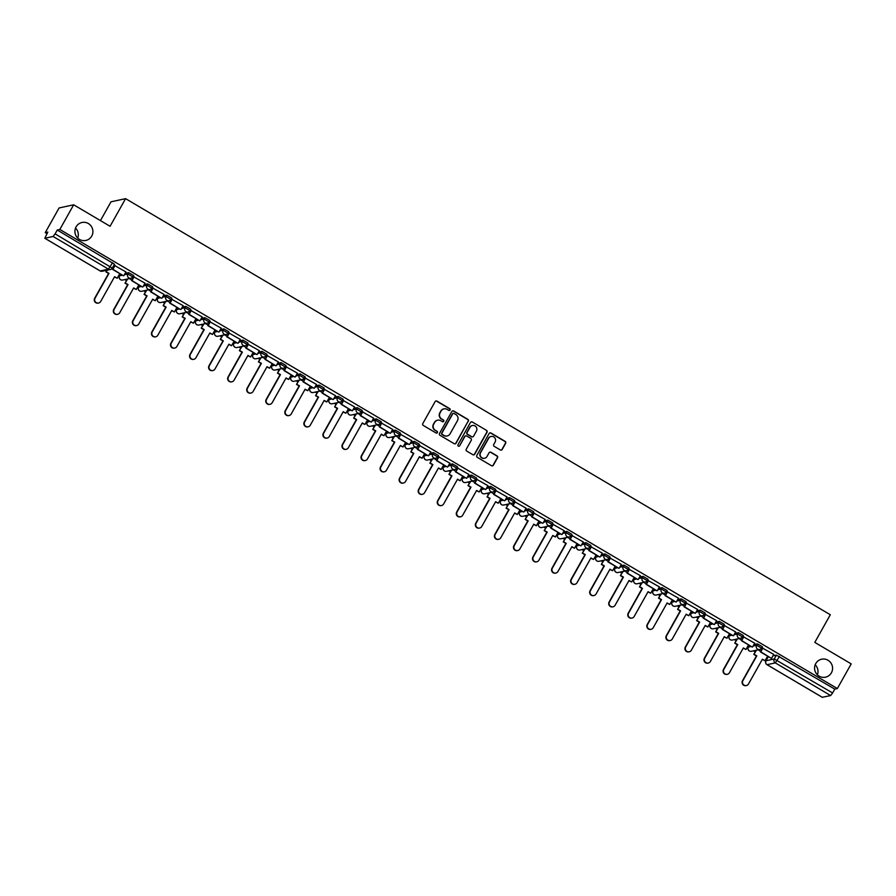 <?xml version="1.0" encoding="UTF-8"?>
<svg xmlns="http://www.w3.org/2000/svg" width="896" height="896" viewBox="0 0 896 896"><rect width="100%" height="100%" fill="white"/><g stroke="black" fill="none" stroke-linecap="round" stroke-linejoin="round"><path stroke-width="1.34" d="M450.083 409.998A0.986 0.963 77.7 0 0 449.725 408.654L436.979 401.128A1.411 1.378 77.7 0 0 435.098 401.643L422.811 423.539A1.411 1.378 77.7 0 0 423.326 425.466L436.061 432.981A0.986 0.963 77.7 0 0 437.382 432.634A0.986 0.963 77.7 0 0 437.024 431.278L435.378 430.304A4.514 4.413 77.7 0 1 433.72 424.155L434.75 422.33A4.514 4.413 77.7 0 1 440.765 420.694L442.411 421.669A0.986 0.963 77.7 0 0 443.733 421.31A0.986 0.963 77.7 0 0 443.374 419.966L441.717 418.992A4.514 4.413 77.7 0 1 440.07 412.832L441.09 411.006A4.514 4.413 77.7 0 1 447.115 409.382L448.762 410.357A0.986 0.963 77.7 0 0 450.083 409.998M449.299 410.491A0.986 0.963 77.7 0 0 449.434 408.71L436.688 401.195A1.411 1.378 77.7 0 0 435.859 401.005M436.598 433.115A0.986 0.963 77.7 0 0 436.733 431.346L435.378 430.304M442.949 421.803A0.986 0.963 77.7 0 0 443.083 420.034L441.717 418.992M815.752 663.589A9.184 8.982 77.7 0 0 825.53 677.174A9.184 8.982 77.7 0 0 830.816 662.816A9.184 8.982 77.7 0 0 815.752 663.589M76.093 226.856A9.184 8.982 77.7 0 0 85.87 240.442A9.184 8.982 77.7 0 0 91.146 226.083A9.184 8.982 77.7 0 0 76.093 226.856M749.661 645.557L749.056 645.781M730.61 634.301L730.005 634.536M711.558 623.056L710.942 623.28M692.507 611.8L691.891 612.035M673.456 600.555L672.84 600.779M654.394 589.299L653.789 589.534M635.342 578.054L634.738 578.278M616.291 566.81L615.675 567.034M597.24 555.554L596.624 555.778M578.189 544.309L577.573 544.533M559.138 533.053L558.522 533.288M540.075 521.808L539.47 522.032M521.024 510.552L520.419 510.787M501.973 499.307L501.357 499.531M482.922 488.051L482.306 488.286M463.87 476.806L463.254 477.03M444.808 465.55L444.203 465.786M425.757 454.306L425.152 454.53M406.706 443.05L406.09 443.285M387.654 431.805L387.038 432.029M368.603 420.549L367.987 420.784M349.541 409.304L348.936 409.528M330.49 398.048L329.885 398.283M311.438 386.803L310.822 387.027M292.387 375.558L291.771 375.782M273.336 364.302L272.72 364.526M254.274 353.058L253.669 353.282M235.222 341.802L234.618 342.037M216.171 330.557L215.555 330.781M197.12 319.301L196.504 319.536M178.069 308.056L177.453 308.28M159.018 296.8L158.402 297.035M139.955 285.555L139.35 285.779M120.904 274.299L120.299 274.534M500.326 449.949A1.411 1.378 77.7 0 0 502.208 449.445L505.658 443.296A1.411 1.378 77.7 0 0 505.142 441.37L490.997 433.014A1.411 1.378 77.7 0 0 489.115 433.53L476.818 455.426A1.411 1.378 77.7 0 0 477.333 457.352L491.478 465.707A1.411 1.378 77.7 0 0 493.36 465.203L497.526 457.778A1.411 1.378 77.7 0 0 497.011 455.851L490.963 452.278A1.411 1.378 77.7 0 0 489.082 452.782L487.01 456.467A3.774 3.685 77.7 0 1 480.838 456.781A3.774 3.685 77.7 0 1 480.592 452.682L488.69 438.256A3.774 3.685 77.7 0 1 494.861 437.942A3.774 3.685 77.7 0 1 495.107 442.053L493.752 444.45A1.411 1.378 77.7 0 0 494.267 446.376L500.326 449.949M44.867 238.269L100.195 270.939L108.45 269.136L53.122 236.477L44.8 238.258L47.835 232.075L45.248 232.635L59.091 207.962L73.674 204.792L110.074 226.285L125.586 198.643L830.312 614.746L814.8 642.398L851.2 663.88L837.357 688.554L59.83 229.466L57.254 230.026L55.093 233.867L112.28 268.106A2.867 2.811 77.7 0 1 110.454 269.472A2.867 2.867 0 0 0 112.347 268.072L114.498 264.219L112.347 267.994M73.674 204.792L59.83 229.466M468.373 421.277A1.411 1.378 77.7 0 0 467.858 419.362L453.712 411.006A1.411 1.378 77.7 0 0 451.83 411.51L439.533 433.418A1.411 1.378 77.7 0 0 440.048 435.344L454.194 443.688A1.411 1.378 77.7 0 0 456.075 443.184L468.082 421.344A1.411 1.378 77.7 0 0 467.566 419.418L453.421 411.062A1.411 1.378 77.7 0 0 452.581 410.883M472.349 422.016L486.494 430.36A1.411 1.378 77.7 0 1 487.01 432.286L474.723 454.194A1.411 1.378 77.7 0 1 472.842 454.698L466.782 451.125A1.411 1.378 77.7 0 1 466.267 449.198L471.251 440.317A1.411 1.378 77.7 0 0 470.736 438.39L466.726 436.027A1.411 1.378 77.7 0 0 464.845 436.531L459.648 445.782A0.986 0.963 77.7 0 1 458.035 445.861A0.986 0.963 77.7 0 1 457.968 444.786L470.467 422.52A1.411 1.378 77.7 0 1 472.349 422.016L486.494 430.36M768.107 657.037L768.723 656.802M772.934 655.894L776.418 655.133L774.267 658.974L832.619 692.955L830.648 695.565L822.282 697.29M817.376 674.789A9.184 8.982 77.7 0 0 815.192 664.787M77.706 238.056A9.184 8.982 77.7 0 0 75.533 228.054M45.248 232.635L46.95 233.643M118.53 275.901L119.302 276.36M124.757 279.574L126.47 280.582M137.581 287.157L138.354 287.605M143.808 290.83L145.522 291.838M156.643 298.402L157.405 298.85M162.859 302.075L164.573 303.083M175.694 309.658L176.456 310.106M181.91 313.32L183.624 314.339M194.746 320.902L195.507 321.35M200.962 324.576L202.675 325.584M213.797 332.158L214.57 332.606M220.013 335.821L221.738 336.84M232.848 343.403L233.621 343.851M239.075 347.077L240.789 348.085M251.91 354.648L252.672 355.107M258.126 358.322L259.84 359.341M270.962 365.904L271.723 366.352M277.178 369.578L278.891 370.586M290.013 377.149L290.774 377.608M296.229 380.822L297.942 381.842M309.064 388.405L309.826 388.853M315.28 392.078L316.994 393.086M328.115 399.65L328.888 400.109M334.342 403.323L336.056 404.342M347.178 410.906L347.939 411.354M353.394 414.579L355.107 415.587M366.229 422.15L366.99 422.61M372.445 425.824L374.158 426.843M385.28 433.406L386.042 433.854M391.496 437.08L393.21 438.088M404.331 444.651L405.093 445.11M410.547 448.325L412.261 449.333M423.382 455.907L424.155 456.355M429.61 459.581L431.323 460.589M442.434 467.152L443.206 467.611M448.661 470.826L450.374 471.834M461.496 478.408L462.258 478.856M467.712 482.082L469.426 483.09M480.547 489.653L481.309 490.101M486.763 493.326L488.477 494.334M499.598 500.909L500.36 501.357M505.814 504.571L507.528 505.59M518.65 512.154L519.422 512.602M524.877 515.827L526.59 516.835M537.701 523.41L538.474 523.858M543.928 527.072L545.642 528.091M556.763 534.654L557.525 535.102M562.979 538.328L564.693 539.336M575.814 545.899L576.576 546.358M582.03 549.573L583.744 550.592M594.866 557.155L595.627 557.603M601.082 560.829L602.795 561.837M613.917 568.4L614.69 568.859M620.133 572.074L621.858 573.093M632.968 579.656L633.741 580.104M639.195 583.33L640.909 584.338M652.03 590.901L652.792 591.36M658.246 594.574L659.96 595.594M671.082 602.157L671.843 602.605M677.298 605.83L679.011 606.838M690.133 613.402L690.894 613.861M696.349 617.075L698.062 618.094M709.184 624.658L709.946 625.106M715.4 628.331L717.114 629.339M728.235 635.902L729.008 636.362M734.462 639.576L736.176 640.584M747.298 647.158L748.059 647.606M753.514 650.832L755.227 651.84M766.349 658.403L767.066 658.829M100.453 220.606L111.003 201.813L125.586 198.643M837.357 688.554L834.781 689.114L832.619 692.955M53.122 236.477L55.093 233.867M125.933 271.925L114.699 265.574M144.995 283.181L133.75 276.819M164.046 294.426L152.802 288.064M183.098 305.67L171.864 299.32M202.149 316.926L190.915 310.565M221.2 328.171L209.966 321.821M240.251 339.427L229.018 333.066M259.314 350.672L248.069 344.322M278.365 361.928L267.12 355.566M297.416 373.173L286.182 366.822M316.467 384.429L305.234 378.067M335.518 395.674L324.285 389.323M354.581 406.93L343.336 400.568M373.632 418.174L362.387 411.824M392.683 429.43L381.45 423.069M411.734 440.675L400.501 434.325M430.786 451.931L419.552 445.57M449.848 463.176L438.603 456.826M468.899 474.432L457.654 468.07M487.95 485.677L476.717 479.315M507.002 496.922L495.768 490.571M526.053 508.178L514.819 501.816M545.115 519.422L533.87 513.072M564.166 530.678L552.922 524.317M583.218 541.923L571.984 535.573M602.269 553.179L591.035 546.818M621.32 564.424L610.086 558.074M640.371 575.68L629.138 569.318M659.434 586.925L648.189 580.574M678.485 598.181L667.251 591.819M697.536 609.426L686.302 603.075M716.587 620.682L705.354 614.32M735.638 631.926L724.405 625.576M754.701 643.182L743.456 636.821M773.752 654.427L762.507 648.077M753.872 644.638L757.366 643.877L756.605 645.243L761.488 648.133A2.867 2.811 -102.3 0 1 757.658 649.163A2.867 2.811 -102.3 0 1 756.605 645.243L753.11 646.005M734.821 633.394L738.315 632.632L737.554 633.998L742.437 636.877A2.867 2.811 -102.3 0 1 738.606 637.918A2.867 2.811 -102.3 0 1 737.554 633.998L734.059 634.749M715.77 622.138L719.264 621.376L718.491 622.742L723.386 625.632A2.867 2.811 -102.3 0 1 719.544 626.662A2.867 2.811 -102.3 0 1 718.491 622.742L715.008 623.504M696.718 610.893L700.213 610.131L699.44 611.498L704.334 614.376A2.867 2.811 -102.3 0 1 700.493 615.418A2.867 2.811 -102.3 0 1 699.44 611.498L695.957 612.248M677.667 599.637L681.15 598.875L680.389 600.242L685.272 603.131A2.867 2.811 -102.3 0 1 681.442 604.162A2.867 2.811 -102.3 0 1 680.389 600.242L676.894 601.003M658.605 588.392L662.099 587.63L661.338 588.997L666.221 591.875A2.867 2.811 -102.3 0 1 662.39 592.917A2.867 2.811 -102.3 0 1 661.338 588.997L657.843 589.747M639.554 577.136L643.048 576.374L642.286 577.741L647.17 580.63A2.867 2.811 -102.3 0 1 643.339 581.661A2.867 2.811 -102.3 0 1 642.286 577.741L638.792 578.502M620.502 565.891L623.997 565.13L623.235 566.496L628.118 569.374A2.867 2.811 -102.3 0 1 624.277 570.416A2.867 2.811 -102.3 0 1 623.235 566.496L619.741 567.258M601.451 554.635L604.946 553.874L604.173 555.24L609.067 558.13A2.867 2.811 -102.3 0 1 605.226 559.16A2.867 2.811 -102.3 0 1 604.173 555.24L600.69 556.002M582.4 543.39L585.883 542.629L585.122 543.995L590.005 546.874A2.867 2.811 -102.3 0 1 586.174 547.915A2.867 2.811 -102.3 0 1 585.122 543.995L581.627 544.757M563.349 532.134L566.832 531.384L566.07 532.739L570.954 535.629A2.867 2.811 -102.3 0 1 567.123 536.659A2.867 2.811 -102.3 0 1 566.07 532.739L562.576 533.501M544.286 520.89L547.781 520.128L547.019 521.494L551.902 524.373A2.867 2.811 -102.3 0 1 548.072 525.414A2.867 2.811 -102.3 0 1 547.019 521.494L543.525 522.256M525.235 509.634L528.73 508.883L527.968 510.238L532.851 513.128A2.867 2.811 -102.3 0 1 529.01 514.158A2.867 2.811 -102.3 0 1 527.968 510.238L524.474 511M506.184 498.389L509.678 497.627L508.906 498.994L513.8 501.872A2.867 2.811 -102.3 0 1 509.958 502.914A2.867 2.811 -102.3 0 1 508.906 498.994L505.422 499.755M487.133 487.133L490.627 486.382L489.854 487.738L494.738 490.627A2.867 2.811 -102.3 0 1 490.907 491.669A2.867 2.811 -102.3 0 1 489.854 487.738L486.36 488.499M468.082 475.888L471.565 475.126L470.803 476.493L475.686 479.382A2.867 2.811 -102.3 0 1 471.856 480.413A2.867 2.811 -102.3 0 1 470.803 476.493L467.309 477.254M449.019 464.643L452.514 463.882L451.752 465.237L456.635 468.126A2.867 2.811 -102.3 0 1 452.805 469.168A2.867 2.811 -102.3 0 1 451.752 465.237L448.258 465.998M429.968 453.387L433.462 452.626L432.701 453.992L437.584 456.882A2.867 2.811 -102.3 0 1 433.754 457.912A2.867 2.811 -102.3 0 1 432.701 453.992L429.206 454.754M410.917 442.142L414.411 441.381L413.638 442.747L418.533 445.626A2.867 2.811 -102.3 0 1 414.691 446.667A2.867 2.811 -102.3 0 1 413.638 442.747L410.155 443.498M391.866 430.886L395.36 430.125L394.587 431.491L399.47 434.381A2.867 2.811 -102.3 0 1 395.64 435.411A2.867 2.811 -102.3 0 1 394.587 431.491L391.093 432.253M372.814 419.642L376.298 418.88L375.536 420.246L380.419 423.125A2.867 2.811 -102.3 0 1 376.589 424.166A2.867 2.811 -102.3 0 1 375.536 420.246L372.042 420.997M353.752 408.386L357.246 407.624L356.485 408.99L361.368 411.88A2.867 2.811 -102.3 0 1 357.538 412.91A2.867 2.811 -102.3 0 1 356.485 408.99L352.99 409.752M334.701 397.141L338.195 396.379L337.434 397.746L342.317 400.624A2.867 2.811 -102.3 0 1 338.486 401.666A2.867 2.811 -102.3 0 1 337.434 397.746L333.939 398.496M315.65 385.885L319.144 385.123L318.371 386.49L323.266 389.379A2.867 2.811 -102.3 0 1 319.424 390.41A2.867 2.811 -102.3 0 1 318.371 386.49L314.888 387.251M296.598 374.64L300.093 373.878L299.32 375.245L304.203 378.123A2.867 2.811 -102.3 0 1 300.373 379.165A2.867 2.811 -102.3 0 1 299.32 375.245L295.826 376.006M277.547 363.384L281.03 362.622L280.269 363.989L285.152 366.878A2.867 2.811 -102.3 0 1 281.322 367.909A2.867 2.811 -102.3 0 1 280.269 363.989L276.774 364.75M258.485 352.139L261.979 351.378L261.218 352.744L266.101 355.622A2.867 2.811 -102.3 0 1 262.27 356.664A2.867 2.811 -102.3 0 1 261.218 352.744L257.723 353.506M239.434 340.883L242.928 340.133L242.166 341.488L247.05 344.378A2.867 2.811 -102.3 0 1 243.219 345.408A2.867 2.811 -102.3 0 1 242.166 341.488L238.672 342.25M220.382 329.638L223.877 328.877L223.115 330.243L227.998 333.122A2.867 2.811 -102.3 0 1 224.157 334.163A2.867 2.811 -102.3 0 1 223.115 330.243L219.621 331.005M201.331 318.382L204.826 317.632L204.053 318.987L208.947 321.877A2.867 2.811 -102.3 0 1 205.106 322.907A2.867 2.811 -102.3 0 1 204.053 318.987L200.57 319.749M182.28 307.138L185.763 306.376L185.002 307.742L189.885 310.621A2.867 2.811 -102.3 0 1 186.054 311.662A2.867 2.811 -102.3 0 1 185.002 307.742L181.507 308.504M163.218 295.882L166.712 295.131L165.95 296.486L170.834 299.376A2.867 2.811 -102.3 0 1 167.003 300.418A2.867 2.811 -102.3 0 1 165.95 296.486L162.456 297.248M144.166 284.637L147.661 283.875L146.899 285.242L151.782 288.12A2.867 2.811 -102.3 0 1 147.952 289.162A2.867 2.811 -102.3 0 1 146.899 285.242L143.405 286.003M125.115 273.392L128.61 272.63L127.848 273.986L132.731 276.875A2.867 2.811 -102.3 0 1 128.89 277.917A2.867 2.811 -102.3 0 1 127.848 273.986L124.354 274.747M112.862 268.845L112.123 268.408M761.555 648.021L762.317 646.722L757.366 643.877M742.493 636.765L743.266 635.477L738.315 632.632M723.442 625.52L724.203 624.232L719.264 621.376M704.39 614.264L705.152 612.976L700.213 610.131M685.339 603.019L686.101 601.731L681.15 598.875M666.288 591.763L667.05 590.475L662.099 587.63M647.226 580.518L647.998 579.23L643.048 576.374M628.174 569.274L628.947 567.974L623.997 565.13M609.123 558.018L609.885 556.73L604.946 553.874M590.072 546.773L590.834 545.474L585.883 542.629M571.021 535.517L571.782 534.229L566.832 531.384M551.958 524.272L552.731 522.973L547.781 520.128M532.907 513.016L533.68 511.728L528.73 508.883M513.856 501.771L514.618 500.472L509.678 497.627M494.805 490.515L495.566 489.227L490.627 486.382M475.754 479.27L476.515 477.971L471.565 475.126M456.691 468.014L457.464 466.726L452.514 463.882M437.64 456.77L438.413 455.47L433.462 452.626M418.589 445.514L419.35 444.226L414.411 441.381M399.538 434.269L400.299 432.981L395.36 430.125M380.486 423.013L381.248 421.725L376.298 418.88M361.435 411.768L362.197 410.48L357.246 407.624M342.373 400.512L343.146 399.224L338.195 396.379M323.322 389.267L324.083 387.979L319.144 385.123M304.27 378.022L305.032 376.723L300.093 373.878M285.219 366.766L285.981 365.478L281.03 362.622M266.168 355.522L266.93 354.222L261.979 351.378M247.106 344.266L247.878 342.978L242.928 340.133M228.054 333.021L228.816 331.722L223.877 328.877M209.003 321.765L209.765 320.477L204.826 317.632M189.952 310.52L190.714 309.221L185.763 306.376M170.901 299.264L171.662 297.976L166.712 295.131M151.838 288.019L152.611 286.72L147.661 283.875M132.787 276.763L133.56 275.475L128.61 272.63M834.781 689.114L776.418 655.133M57.254 230.026L114.498 264.219M131.914 280.09L129.349 278.578M150.965 291.346L148.4 289.822M170.016 302.59L167.451 301.078M189.078 313.846L186.502 312.323M208.13 325.091L205.554 323.579M227.181 336.347L224.616 334.824M246.232 347.592L243.667 346.08M265.283 358.848L262.718 357.325M284.346 370.093L281.77 368.581M303.397 381.349L300.821 379.826M322.448 392.594L319.883 391.082M341.499 403.85L338.934 402.326M360.55 415.094L357.986 413.582M379.613 426.339L377.037 424.827M398.664 437.595L396.088 436.072M417.715 448.84L415.15 447.328M436.766 460.096L434.202 458.573M455.818 471.341L453.253 469.829M474.88 482.597L472.304 481.074M493.931 493.842L491.355 492.33M512.982 505.098L510.406 503.574M532.034 516.342L529.469 514.83M551.085 527.598L548.52 526.075M570.136 538.843L567.571 537.331M589.198 550.099L586.622 548.576M608.25 561.344L605.674 559.832M627.301 572.6L624.736 571.077M646.352 583.845L643.787 582.333M665.403 595.101L662.838 593.578M684.466 606.346L681.89 604.834M703.517 617.59L700.941 616.078M722.568 628.846L720.003 627.323M741.619 640.091L739.054 638.579M760.67 651.347L758.106 649.824M443.822 408.901A4.514 4.413 77.7 0 0 440.798 411.074L441.09 411.006M441.426 419.059A4.514 4.413 77.7 0 1 439.779 412.899L440.798 411.074M437.483 420.224A4.514 4.413 77.7 0 0 434.448 422.386L434.75 422.33M435.075 430.371A4.514 4.413 77.7 0 1 433.429 424.211L434.448 422.386M455.034 443.878A1.411 1.378 77.7 0 0 455.784 443.251L468.082 421.344M454.07 413.482A0.986 0.963 77.7 0 0 452.749 413.84L441.963 433.07A0.986 0.963 77.7 0 0 442.322 434.414L444.069 435.445A4.514 4.413 77.7 0 0 450.083 433.81L457.464 420.672A4.514 4.413 77.7 0 0 455.806 414.512L454.07 413.482M453.242 413.414A0.986 0.963 77.7 0 0 452.458 413.907L452.749 413.84M447.059 435.982A4.514 4.413 77.7 0 1 443.778 435.501L442.03 434.482A0.986 0.963 77.7 0 1 441.672 433.126L452.458 413.907M473.67 454.888A1.411 1.378 77.7 0 0 474.432 454.25L486.718 432.354A1.411 1.378 77.7 0 0 486.203 430.427M465.595 435.904A1.411 1.378 77.7 0 0 464.554 436.598L459.648 445.782M476.426 431.099A3.774 3.685 77.7 0 0 472.416 425.522A3.774 3.685 77.7 0 0 470.008 427.314L467.163 432.398A1.411 1.378 77.7 0 0 467.678 434.314L471.699 436.688A1.411 1.378 77.7 0 0 473.581 436.184L476.426 431.099M472.27 425.555A3.774 3.685 77.7 0 0 469.717 427.381L470.008 427.314M472.528 436.878A1.411 1.378 77.7 0 1 471.397 436.755L467.387 434.381A1.411 1.378 77.7 0 1 466.872 432.454L469.717 427.381M472.058 422.072A1.411 1.378 77.7 0 0 471.218 421.893M490.952 436.509A3.774 3.685 77.7 0 0 488.398 438.323L488.69 438.256M484.456 458.282A3.774 3.685 77.7 0 1 480.301 452.738L488.398 438.323M492.318 465.886A1.411 1.378 77.7 0 0 493.069 465.259L497.235 457.845A1.411 1.378 77.7 0 0 496.72 455.918L490.672 452.334A1.411 1.378 77.7 0 0 489.832 452.155M501.155 450.139A1.411 1.378 77.7 0 0 501.917 449.501L505.366 443.363A1.411 1.378 77.7 0 0 504.851 441.437L490.694 433.082A1.411 1.378 77.7 0 0 489.866 432.902M98.582 303.038L98.202 303.128A3.304 3.226 -102.3 0 1 94.685 298.245L95.066 298.155A3.304 3.226 77.7 0 0 98.582 303.038A3.304 3.226 77.7 0 0 100.688 301.47L114.598 276.685L117.219 278.23L119.795 273.65M117.219 278.23L114.464 276.909M94.685 298.245L108.606 273.448L105.974 271.902L107.285 270.155M106.904 270.234L105.974 271.902M114.755 265.474L112.56 269.371L123.435 275.8L112.941 269.293L115.102 265.451M123.816 275.71L125.966 271.869M95.066 298.155L108.976 273.37L106.355 271.813M117.634 314.294L117.253 314.373A3.304 3.226 -102.3 0 1 113.747 309.49L114.117 309.411A3.304 3.226 77.7 0 0 117.634 314.294A3.304 3.226 77.7 0 0 119.739 312.726L133.65 287.93L136.282 289.486L138.846 284.894M136.282 289.486L133.526 288.165M113.747 309.49L127.658 284.693L125.026 283.147L127.725 278.925M127.355 279.014L125.026 283.147M133.806 276.73L131.611 280.627L142.486 287.045L131.992 280.549L134.154 276.696M142.867 286.966L145.018 283.125M114.117 309.411L128.038 284.614L125.406 283.069M136.685 325.539L136.304 325.629A3.304 3.226 -102.3 0 1 132.798 320.734L133.179 320.656A3.304 3.226 77.7 0 0 136.685 325.539A3.304 3.226 77.7 0 0 138.79 323.971L152.701 299.186L155.333 300.731L157.909 296.15M155.333 300.731L152.578 299.41M132.798 320.734L146.709 295.949L144.077 294.392L146.787 290.181M146.406 290.259L144.077 294.392M152.858 287.974L150.674 291.872L161.538 298.29L151.043 291.794L153.205 287.952M161.918 298.211L164.08 294.37M133.179 320.656L147.09 295.87L144.458 294.314M155.736 336.795L155.355 336.874A3.304 3.226 -102.3 0 1 151.85 331.99L152.23 331.912A3.304 3.226 77.7 0 0 155.736 336.795A3.304 3.226 77.7 0 0 157.842 335.227L171.763 310.43L174.384 311.987L176.96 307.395M174.384 311.987L171.629 310.666M151.85 331.99L165.76 307.194L163.139 305.648L165.838 301.426M165.458 301.515L163.139 305.648M171.909 299.23L169.725 303.128L180.589 309.546L170.106 303.05L172.256 299.197M180.97 309.467L183.131 305.614M152.23 331.912L166.141 307.115L163.52 305.57M174.787 348.04L174.418 348.13A3.304 3.226 -102.3 0 1 170.901 343.235L171.282 343.157A3.304 3.226 77.7 0 0 174.787 348.04A3.304 3.226 77.7 0 0 176.904 346.472L190.814 321.686L193.435 323.232L196.011 318.651M193.435 323.232L190.68 321.91M170.901 343.235L184.811 318.45L182.19 316.893L184.89 312.682M184.509 312.76L182.19 316.893M190.96 310.475L188.776 314.373L199.64 320.79L189.157 314.294L191.307 310.453M200.021 320.712L202.182 316.87M171.282 343.157L185.192 318.36L182.571 316.814M193.85 359.296L193.469 359.374A3.304 3.226 -102.3 0 1 189.952 354.491L190.333 354.413A3.304 3.226 77.7 0 0 193.85 359.296A3.304 3.226 77.7 0 0 195.955 357.728L209.866 332.931L212.486 334.488L215.062 329.896M212.486 334.488L209.731 333.166M189.952 354.491L203.862 329.694L201.242 328.149L203.941 323.926M203.56 324.005L201.242 328.149M210.011 321.731L207.827 325.629L218.702 332.046L208.208 325.539L210.37 321.698M219.083 331.968L221.234 328.115M190.333 354.413L204.243 329.616L201.622 328.07M212.901 370.541L212.52 370.63A3.304 3.226 -102.3 0 1 209.003 365.736L209.384 365.658A3.304 3.226 77.7 0 0 212.901 370.541A3.304 3.226 77.7 0 0 215.006 368.973L228.917 344.187L231.549 345.733L234.114 341.152M231.549 345.733L228.794 344.411M209.003 365.736L222.925 340.95L220.293 339.394L222.992 335.182M222.622 335.261L220.293 339.394M229.074 332.976L226.878 336.874L237.754 343.291L227.259 336.795L229.421 332.954M238.134 343.213L240.285 339.371M209.384 365.658L223.306 340.861L220.674 339.315M231.952 381.797L231.571 381.875A3.304 3.226 -102.3 0 1 228.066 376.992L228.446 376.902A3.304 3.226 77.7 0 0 231.952 381.797A3.304 3.226 77.7 0 0 234.058 380.229L247.968 355.432L250.6 356.989L253.176 352.397M250.6 356.989L247.845 355.667M228.066 376.992L241.976 352.195L239.344 350.65L242.054 346.427M241.674 346.506L239.344 350.65M248.125 344.232L245.941 348.13L256.805 354.547L246.31 348.04L248.472 344.198M257.186 354.458L259.336 350.616M228.446 376.902L242.357 352.117L239.725 350.56M251.003 393.042L250.622 393.12A3.304 3.226 -102.3 0 1 247.117 388.237L247.498 388.158A3.304 3.226 77.7 0 0 251.003 393.042A3.304 3.226 77.7 0 0 253.109 391.474L267.03 366.688L269.651 368.234L272.227 363.653M269.651 368.234L266.896 366.912M247.117 388.237L261.027 363.451L258.406 361.894L261.106 357.683M260.725 357.762L258.406 361.894M267.176 355.477L264.992 359.374L275.856 365.792L265.373 359.296L267.523 355.454M276.237 365.714L278.398 361.872M247.498 388.158L261.408 363.362L258.776 361.816M270.054 404.298L269.685 404.376A3.304 3.226 -102.3 0 1 266.168 399.493L266.549 399.403A3.304 3.226 77.7 0 0 270.054 404.298A3.304 3.226 77.7 0 0 272.171 402.73L286.082 377.933L288.702 379.478L291.278 374.898M288.702 379.478L285.947 378.168M266.168 399.493L280.078 374.696L277.458 373.15L280.157 368.928M279.776 369.006L277.458 373.15M286.227 366.733L284.043 370.63L294.907 377.048L284.424 370.541L286.574 366.699M295.288 376.958L297.45 373.117M266.549 399.403L280.459 374.618L277.838 373.061M289.117 415.542L288.736 415.621A3.304 3.226 -102.3 0 1 285.219 410.738L285.6 410.659A3.304 3.226 77.7 0 0 289.117 415.542A3.304 3.226 77.7 0 0 291.222 413.974L305.133 389.189L307.754 390.734L310.33 386.154M307.754 390.734L304.998 389.413M285.219 410.738L299.13 385.952L296.509 384.395L299.208 380.173M298.827 380.262L296.509 384.395M305.278 377.978L303.094 381.875L313.97 388.293L303.475 381.797L305.626 377.955M314.339 388.214L316.501 384.373M285.6 410.659L299.51 385.862L296.89 384.317M308.168 426.798L307.787 426.877A3.304 3.226 -102.3 0 1 304.27 421.994L304.651 421.904A3.304 3.226 77.7 0 0 308.168 426.798A3.304 3.226 77.7 0 0 310.274 425.23L324.184 400.434L326.816 401.979L329.381 397.398M326.816 401.979L324.061 400.669M304.27 421.994L318.192 397.197L315.56 395.651L318.259 391.429M317.878 391.507L315.56 395.651M324.341 389.234L322.146 393.131L333.021 399.549L322.526 393.042L324.688 389.2M333.402 399.459L335.552 395.618M304.651 421.904L318.562 397.118L315.941 395.562M327.219 438.043L326.838 438.122A3.304 3.226 -102.3 0 1 323.333 433.238L323.702 433.16A3.304 3.226 77.7 0 0 327.219 438.043A3.304 3.226 77.7 0 0 329.325 436.475L343.235 411.678L345.867 413.235L348.432 408.654M345.867 413.235L343.112 411.914M323.333 433.238L337.243 408.453L334.611 406.896L337.322 402.674M336.941 402.763L334.611 406.896M343.392 400.478L341.197 404.376L352.072 410.794L341.578 404.298L343.739 400.456M352.453 410.715L354.603 406.874M323.702 433.16L337.624 408.363L334.992 406.818M346.27 449.288L345.89 449.378A3.304 3.226 -102.3 0 1 342.384 444.494L342.765 444.405A3.304 3.226 77.7 0 0 346.27 449.288A3.304 3.226 77.7 0 0 348.376 447.72L362.298 422.934L364.918 424.48L367.494 419.899M364.918 424.48L362.163 423.158M342.384 444.494L356.294 419.698L353.674 418.152L356.373 413.93M355.992 414.008L353.674 418.152M362.443 411.723L360.259 415.632L371.123 422.05L360.64 415.542L362.79 411.701M371.504 421.96L373.666 418.118M342.765 444.405L356.675 419.619L354.043 418.062M365.322 460.544L364.941 460.622A3.304 3.226 -102.3 0 1 361.435 455.739L361.816 455.661A3.304 3.226 77.7 0 0 365.322 460.544A3.304 3.226 77.7 0 0 367.438 458.976L381.349 434.179L383.97 435.736L386.546 431.144M383.97 435.736L381.214 434.414M361.435 455.739L375.346 430.954L372.725 429.397L375.424 425.174M375.043 425.264L372.725 429.397M381.494 422.979L379.31 426.877L390.174 433.294L379.691 426.798L381.842 422.957M390.555 433.216L392.717 429.374M361.816 455.661L375.726 430.864L373.106 429.318M384.384 471.789L384.003 471.878A3.304 3.226 -102.3 0 1 380.486 466.995L380.867 466.906A3.304 3.226 77.7 0 0 384.384 471.789A3.304 3.226 77.7 0 0 386.49 470.221L400.4 445.435L403.021 446.981L405.597 442.4M403.021 446.981L400.266 445.659M380.486 466.995L394.397 442.198L391.776 440.653L394.475 436.43M394.094 436.509L391.776 440.653M400.546 434.224L398.362 438.133L409.237 444.55L398.742 438.043L400.893 434.202M409.606 444.461L411.768 440.619M380.867 466.906L394.778 442.12L392.157 440.563M403.435 483.045L403.054 483.123A3.304 3.226 -102.3 0 1 399.538 478.24L399.918 478.162A3.304 3.226 77.7 0 0 403.435 483.045A3.304 3.226 77.7 0 0 405.541 481.477L419.451 456.68L422.083 458.237L424.648 453.645M422.083 458.237L419.328 456.915M399.538 478.24L413.459 453.454L410.827 451.898L413.526 447.675M413.146 447.765L410.827 451.898M419.608 445.48L417.413 449.378L428.288 455.795L417.794 449.299L419.955 445.458M428.669 455.717L430.819 451.875M399.918 478.162L413.829 453.365L411.208 451.819M422.486 494.29L422.106 494.379A3.304 3.226 -102.3 0 1 418.6 489.496L418.97 489.406A3.304 3.226 77.7 0 0 422.486 494.29A3.304 3.226 77.7 0 0 424.592 492.722L438.502 467.936L441.134 469.482L443.699 464.901M441.134 469.482L438.379 468.16M418.6 489.496L432.51 464.699L429.878 463.154L432.578 458.931M432.208 459.01L429.878 463.154M438.659 456.725L436.464 460.622L447.339 467.051L436.845 460.544L439.006 456.702M447.72 466.962L449.87 463.12M418.97 489.406L432.891 464.621L430.259 463.064M441.538 505.546L441.157 505.624A3.304 3.226 -102.3 0 1 437.651 500.741L438.032 500.662A3.304 3.226 77.7 0 0 441.538 505.546A3.304 3.226 77.7 0 0 443.643 503.978L457.554 479.181L460.186 480.738L462.762 476.146M460.186 480.738L457.43 479.416M437.651 500.741L451.562 475.944L448.941 474.398L451.64 470.176M451.259 470.266L448.941 474.398M457.71 467.981L455.526 471.878L466.39 478.296L455.896 471.8L458.058 467.947M466.771 478.218L468.933 474.376M438.032 500.662L451.942 475.866L449.31 474.32M460.589 516.79L460.208 516.88A3.304 3.226 -102.3 0 1 456.702 511.986L457.083 511.907A3.304 3.226 77.7 0 0 460.589 516.79A3.304 3.226 77.7 0 0 462.694 515.222L476.616 490.437L479.237 491.982L481.813 487.402M479.237 491.982L476.482 490.661M456.702 511.986L470.613 487.2L467.992 485.643L470.691 481.432M470.31 481.51L467.992 485.643M476.762 479.226L474.578 483.123L485.442 489.541L474.958 483.045L477.109 479.203M485.822 489.462L487.984 485.621M457.083 511.907L470.994 487.122L468.373 485.565M479.64 528.046L479.27 528.125A3.304 3.226 -102.3 0 1 475.754 523.242L476.134 523.163A3.304 3.226 77.7 0 0 479.64 528.046A3.304 3.226 77.7 0 0 481.757 526.478L495.667 501.682L498.288 503.238L500.864 498.646M498.288 503.238L495.533 501.917M475.754 523.242L489.664 498.445L487.043 496.899L489.742 492.677M489.362 492.766L487.043 496.899M495.813 490.482L493.629 494.379L504.504 500.797L494.01 494.301L496.16 490.448M504.874 500.718L507.035 496.866M476.134 523.163L490.045 498.366L487.424 496.821M498.702 539.291L498.322 539.381A3.304 3.226 -102.3 0 1 494.805 534.486L495.186 534.408A3.304 3.226 77.7 0 0 498.702 539.291A3.304 3.226 77.7 0 0 500.808 537.723L514.718 512.938L517.35 514.483L519.915 509.902M517.35 514.483L514.595 513.162M494.805 534.486L508.726 509.701L506.094 508.144L508.794 503.933M508.413 504.011L506.094 508.144M514.875 501.726L512.68 505.624L523.555 512.042L513.061 505.546L515.222 501.704M523.936 511.963L526.086 508.122M495.186 534.408L509.096 509.622L506.475 508.066M517.754 550.547L517.373 550.626A3.304 3.226 -102.3 0 1 513.867 545.742L514.237 545.664A3.304 3.226 77.7 0 0 517.754 550.547A3.304 3.226 77.7 0 0 519.859 548.979L533.77 524.182L536.402 525.739L538.966 521.147M536.402 525.739L533.646 524.418M513.867 545.742L527.778 520.946L525.146 519.4L527.845 515.178M527.475 515.256L525.146 519.4M533.926 512.982L531.731 516.88L542.606 523.298L532.112 516.79L534.274 512.949M542.987 523.219L545.138 519.366M514.237 545.664L528.158 520.867L525.526 519.322M536.805 561.792L536.424 561.882A3.304 3.226 -102.3 0 1 532.918 556.987L533.299 556.909A3.304 3.226 77.7 0 0 536.805 561.792A3.304 3.226 77.7 0 0 538.91 560.224L552.821 535.438L555.453 536.984L558.029 532.403M555.453 536.984L552.698 535.662M532.918 556.987L546.829 532.202L544.197 530.645L546.907 526.434M546.526 526.512L544.197 530.645M552.978 524.227L550.794 528.125L561.658 534.542L551.163 528.046L553.325 524.205M562.038 534.464L564.2 530.622M533.299 556.909L547.21 532.112L544.578 530.566M555.856 573.048L555.475 573.126A3.304 3.226 -102.3 0 1 551.97 568.243L552.35 568.154A3.304 3.226 77.7 0 0 555.856 573.048A3.304 3.226 77.7 0 0 557.962 571.48L571.883 546.683L574.504 548.24L577.08 543.648M574.504 548.24L571.749 546.918M551.97 568.243L565.88 543.446L563.259 541.901L565.958 537.678M565.578 537.757L563.259 541.901M572.029 535.483L569.845 539.381L580.709 545.798L570.226 539.291L572.376 535.45M581.09 545.709L583.251 541.867M552.35 568.154L566.261 543.368L563.64 541.811M574.907 584.293L574.538 584.371A3.304 3.226 -102.3 0 1 571.021 579.488L571.402 579.41A3.304 3.226 77.7 0 0 574.907 584.293A3.304 3.226 77.7 0 0 577.024 582.725L590.934 557.939L593.555 559.485L596.131 554.904M593.555 559.485L590.8 558.163M571.021 579.488L584.931 554.702L582.31 553.146L585.01 548.934M584.629 549.013L582.31 553.146M591.08 546.728L588.896 550.626L599.771 557.043L589.277 550.547L591.427 546.706M600.141 556.965L602.302 553.123M571.402 579.41L585.312 554.613L582.691 553.067M593.97 595.549L593.589 595.627A3.304 3.226 -102.3 0 1 590.072 590.744L590.453 590.654A3.304 3.226 77.7 0 0 593.97 595.549A3.304 3.226 77.7 0 0 596.075 593.981L609.986 569.184L612.606 570.73L615.182 566.149M612.606 570.73L609.851 569.419M590.072 590.744L603.994 565.947L601.362 564.402L604.061 560.179M603.68 560.258L601.362 564.402M610.142 557.984L607.947 561.882L618.822 568.299L608.328 561.792L610.49 557.95M619.203 568.21L621.354 564.368M590.453 590.654L604.363 565.869L601.742 564.312M613.021 606.794L612.64 606.872A3.304 3.226 -102.3 0 1 609.134 601.989L609.504 601.91A3.304 3.226 77.7 0 0 613.021 606.794A3.304 3.226 77.7 0 0 615.126 605.226L629.037 580.44L631.669 581.986L634.234 577.405M631.669 581.986L628.914 580.664M609.134 601.989L623.045 577.203L620.413 575.646L623.112 571.424M622.742 571.514L620.413 575.646M629.194 569.229L626.998 573.126L637.874 579.544L627.379 573.048L629.541 569.206M638.254 579.466L640.405 575.624M609.504 601.91L623.426 577.114L620.794 575.568M632.072 618.05L631.691 618.128A3.304 3.226 -102.3 0 1 628.186 613.245L628.566 613.155A3.304 3.226 77.7 0 0 632.072 618.05A3.304 3.226 77.7 0 0 634.178 616.482L648.088 591.685L650.72 593.23L653.296 588.65M650.72 593.23L647.965 591.92M628.186 613.245L642.096 588.448L639.464 586.902L642.174 582.68M641.794 582.758L639.464 586.902M648.245 580.485L646.061 584.382L656.925 590.8L646.43 584.293L648.592 580.451M657.306 590.71L659.456 586.869M628.566 613.155L642.477 588.37L639.845 586.813M651.123 629.294L650.742 629.373A3.304 3.226 -102.3 0 1 647.237 624.49L647.618 624.411A3.304 3.226 77.7 0 0 651.123 629.294A3.304 3.226 77.7 0 0 653.229 627.726L667.15 602.93L669.771 604.486L672.347 599.906M669.771 604.486L667.016 603.165M647.237 624.49L661.147 599.704L658.526 598.147L661.226 593.925M660.845 594.014L658.526 598.147M667.296 591.73L665.112 595.627L675.976 602.045L665.493 595.549L667.643 591.707M676.357 601.966L678.518 598.125M647.618 624.411L661.528 599.614L658.896 598.069M670.174 640.539L669.805 640.629A3.304 3.226 -102.3 0 1 666.288 635.746L666.669 635.656A3.304 3.226 77.7 0 0 670.174 640.539A3.304 3.226 77.7 0 0 672.291 638.971L686.202 614.186L688.822 615.731L691.398 611.15M688.822 615.731L686.067 614.41M666.288 635.746L680.198 610.949L677.578 609.403L680.277 605.181M679.896 605.259L677.578 609.403M686.347 602.974L684.163 606.883L695.027 613.301L684.544 606.794L686.694 602.952M695.408 613.211L697.57 609.37M666.669 635.656L680.579 610.87L677.958 609.314M689.237 651.795L688.856 651.874A3.304 3.226 -102.3 0 1 685.339 646.99L685.72 646.912A3.304 3.226 77.7 0 0 689.237 651.795A3.304 3.226 77.7 0 0 691.342 650.227L705.253 625.43L707.874 626.987L710.45 622.395M707.874 626.987L705.118 625.666M685.339 646.99L699.25 622.205L696.629 620.648L699.328 616.426M698.947 616.515L696.629 620.648M705.398 614.23L703.214 618.128L714.09 624.546L703.595 618.05L705.757 614.208M714.47 624.467L716.621 620.626M685.72 646.912L699.63 622.115L697.01 620.57M708.288 663.04L707.907 663.13A3.304 3.226 -102.3 0 1 704.39 658.246L704.771 658.157A3.304 3.226 77.7 0 0 708.288 663.04A3.304 3.226 77.7 0 0 710.394 661.472L724.304 636.686L726.936 638.232L729.501 633.651M726.936 638.232L724.181 636.91M704.39 658.246L718.312 633.45L715.68 631.904L718.379 627.682M718.01 627.76L715.68 631.904M724.461 625.475L722.266 629.384L733.141 635.802L722.646 629.294L724.808 625.453M733.522 635.712L735.672 631.87M704.771 658.157L718.693 633.371L716.061 631.814M727.339 674.296L726.958 674.374A3.304 3.226 -102.3 0 1 723.453 669.491L723.834 669.413A3.304 3.226 77.7 0 0 727.339 674.296A3.304 3.226 77.7 0 0 729.445 672.728L743.355 647.931L745.987 649.488L748.563 644.896M745.987 649.488L743.232 648.166M723.453 669.491L737.363 644.706L734.731 643.149L737.442 638.926M737.061 639.016L734.731 643.149M743.512 636.731L741.328 640.629L752.192 647.046L741.698 640.55L743.859 636.709M752.573 646.968L754.723 643.126M723.834 669.413L737.744 644.616L735.112 643.07M746.39 685.541L746.01 685.63A3.304 3.226 -102.3 0 1 742.504 680.747L742.885 680.658A3.304 3.226 77.7 0 0 746.39 685.541A3.304 3.226 77.7 0 0 748.496 683.973L762.418 659.187L765.038 660.733L767.614 656.152M765.038 660.733L762.283 659.411M742.504 680.747L756.414 655.95L753.794 654.405L756.493 650.182M756.112 650.261L753.794 654.405M762.563 647.976L760.379 651.874L771.243 658.302L760.76 651.795L762.91 647.954M771.624 658.213L773.786 654.371M742.885 680.658L756.795 655.872L754.163 654.315M748.294 647.147L751.15 646.43M749.112 645.68L748.35 647.035A2.867 2.811 77.7 0 0 749.403 650.955A2.867 2.811 -102.3 0 0 751.408 651.291L759.651 649.488A2.867 2.867 0 0 0 761.555 648.088L762.317 646.722M729.232 635.902L732.099 635.174M730.061 634.424L729.299 635.79A2.867 2.811 77.7 0 0 730.352 639.71A2.867 2.811 -102.3 0 0 732.346 640.035L740.6 638.243A2.867 2.867 0 0 0 742.493 636.843L743.266 635.477M710.181 624.646L713.037 623.93M711.01 623.179L710.248 624.534A2.867 2.811 77.7 0 0 711.29 628.454A2.867 2.811 -102.3 0 0 713.294 628.79L721.549 626.987A2.867 2.867 0 0 0 723.442 625.587L724.203 624.232M691.13 613.402L693.986 612.685M691.958 611.923L691.186 613.29A2.867 2.811 77.7 0 0 692.238 617.21A2.867 2.811 -102.3 0 0 694.243 617.534L702.498 615.742A2.867 2.867 0 0 0 704.39 614.342L705.152 612.976M672.078 602.146L674.934 601.429M672.907 600.678L672.134 602.034A2.867 2.811 77.7 0 0 673.187 605.965A2.867 2.811 -102.3 0 0 675.192 606.29L683.446 604.486A2.867 2.867 0 0 0 685.339 603.086L686.101 601.731M653.027 590.901L655.883 590.184M653.845 589.422L653.083 590.789A2.867 2.811 77.7 0 0 654.136 594.709A2.867 2.811 -102.3 0 0 656.141 595.034L664.395 593.242A2.867 2.867 0 0 0 666.288 591.842L667.05 590.475M633.965 579.645L636.832 578.928M634.794 578.178L634.032 579.533A2.867 2.811 77.7 0 0 635.085 583.464A2.867 2.811 -102.3 0 0 637.078 583.789L645.333 581.986A2.867 2.867 0 0 0 647.226 580.586L647.998 579.23M614.914 568.4L617.77 567.683M615.742 566.922L614.981 568.288A2.867 2.811 77.7 0 0 616.034 572.208A2.867 2.811 -102.3 0 0 618.027 572.533L626.282 570.741A2.867 2.867 0 0 0 628.174 569.341L628.947 567.974M595.862 557.155L598.718 556.427M596.691 555.677L595.918 557.043A2.867 2.811 77.7 0 0 596.971 560.963A2.867 2.811 -102.3 0 0 598.976 561.288L607.23 559.496A2.867 2.867 0 0 0 609.123 558.085L609.885 556.73M576.811 545.899L579.667 545.182M577.64 544.421L576.867 545.787A2.867 2.811 77.7 0 0 577.92 549.707A2.867 2.811 -102.3 0 0 579.925 550.032L588.179 548.24A2.867 2.867 0 0 0 590.072 546.84L590.834 545.474M557.76 534.654L560.616 533.926M558.578 533.176L557.816 534.542A2.867 2.811 77.7 0 0 558.869 538.462A2.867 2.811 -102.3 0 0 560.874 538.787L569.128 536.995A2.867 2.867 0 0 0 571.021 535.595L571.782 534.229M538.709 523.398L541.565 522.682M539.526 521.92L538.765 523.286A2.867 2.811 77.7 0 0 539.818 527.206A2.867 2.811 -102.3 0 0 541.811 527.531L550.066 525.739A2.867 2.867 0 0 0 551.958 524.339L552.731 522.973M519.646 512.154L522.502 511.426M520.475 510.675L519.714 512.042A2.867 2.811 77.7 0 0 520.766 515.962A2.867 2.811 -102.3 0 0 522.76 516.286L531.014 514.494A2.867 2.867 0 0 0 532.907 513.094L533.68 511.728M500.595 500.898L503.451 500.181M501.424 499.419L500.651 500.786A2.867 2.811 77.7 0 0 501.704 504.706A2.867 2.811 -102.3 0 0 503.709 505.03L511.963 503.238A2.867 2.867 0 0 0 513.856 501.838L514.618 500.472M481.544 489.653L484.4 488.925M482.373 488.174L481.6 489.541A2.867 2.811 77.7 0 0 482.653 493.461A2.867 2.811 -102.3 0 0 484.658 493.786L492.912 491.994A2.867 2.867 0 0 0 494.805 490.594L495.566 489.227M462.493 478.397L465.349 477.68M463.31 476.918L462.549 478.285A2.867 2.811 77.7 0 0 463.602 482.205A2.867 2.811 -102.3 0 0 465.606 482.53L473.861 480.738A2.867 2.867 0 0 0 475.754 479.338L476.515 477.971M443.442 467.152L446.298 466.424M444.259 465.674L443.498 467.04A2.867 2.811 77.7 0 0 444.55 470.96A2.867 2.811 -102.3 0 0 446.544 471.285L454.798 469.493A2.867 2.867 0 0 0 456.691 468.093L457.464 466.726M424.379 455.896L427.235 455.179M425.208 454.429L424.446 455.784A2.867 2.811 77.7 0 0 425.499 459.704A2.867 2.811 -102.3 0 0 427.493 460.04L435.747 458.237A2.867 2.867 0 0 0 437.64 456.837L438.413 455.47M405.328 444.651L408.184 443.923M406.157 443.173L405.395 444.539A2.867 2.811 77.7 0 0 406.437 448.459A2.867 2.811 -102.3 0 0 408.442 448.784L416.696 446.992A2.867 2.867 0 0 0 418.589 445.592L419.35 444.226M386.277 433.395L389.133 432.678M387.106 431.928L386.333 433.283A2.867 2.811 77.7 0 0 387.386 437.203A2.867 2.811 -102.3 0 0 389.39 437.539L397.645 435.736A2.867 2.867 0 0 0 399.538 434.336L400.299 432.981M367.226 422.15L370.082 421.434M368.043 420.672L367.282 422.038A2.867 2.811 77.7 0 0 368.334 425.958A2.867 2.811 -102.3 0 0 370.339 426.283L378.594 424.491A2.867 2.867 0 0 0 380.486 423.091L381.248 421.725M348.174 410.894L351.03 410.178M348.992 409.427L348.23 410.782A2.867 2.811 77.7 0 0 349.283 414.714A2.867 2.811 -102.3 0 0 351.288 415.038L359.531 413.235A2.867 2.867 0 0 0 361.435 411.835L362.197 410.48M329.112 399.65L331.979 398.933M329.941 398.171L329.179 399.538A2.867 2.811 77.7 0 0 330.232 403.458A2.867 2.811 -102.3 0 0 332.226 403.782L340.48 401.99A2.867 2.867 0 0 0 342.373 400.59L343.146 399.224M310.061 388.394L312.917 387.677M310.89 386.926L310.128 388.282A2.867 2.811 77.7 0 0 311.17 392.213A2.867 2.811 -102.3 0 0 313.174 392.538L321.429 390.734A2.867 2.867 0 0 0 323.322 389.334L324.083 387.979M291.01 377.149L293.866 376.432M291.838 375.67L291.066 377.037A2.867 2.811 77.7 0 0 292.118 380.957A2.867 2.811 -102.3 0 0 294.123 381.282L302.378 379.49A2.867 2.867 0 0 0 304.27 378.09L305.032 376.723M271.958 365.904L274.814 365.176M272.776 364.426L272.014 365.792A2.867 2.811 77.7 0 0 273.067 369.712A2.867 2.811 -102.3 0 0 275.072 370.037L283.326 368.234A2.867 2.867 0 0 0 285.219 366.834L285.981 365.478M252.907 354.648L255.763 353.931M253.725 353.17L252.963 354.536A2.867 2.811 77.7 0 0 254.016 358.456A2.867 2.811 -102.3 0 0 256.021 358.781L264.264 356.989A2.867 2.867 0 0 0 266.168 355.589L266.93 354.222M233.845 343.403L236.712 342.675M234.674 341.925L233.912 343.291A2.867 2.811 77.7 0 0 234.965 347.211A2.867 2.811 -102.3 0 0 236.958 347.536L245.213 345.744A2.867 2.867 0 0 0 247.106 344.344L247.878 342.978M214.794 332.147L217.65 331.43M215.622 330.669L214.861 332.035A2.867 2.811 77.7 0 0 215.902 335.955A2.867 2.811 -102.3 0 0 217.907 336.28L226.162 334.488A2.867 2.867 0 0 0 228.054 333.088L228.816 331.722M195.742 320.902L198.598 320.174M196.571 319.424L195.798 320.79A2.867 2.811 77.7 0 0 196.851 324.71A2.867 2.811 -102.3 0 0 198.856 325.035L207.11 323.243A2.867 2.867 0 0 0 209.003 321.843L209.765 320.477M176.691 309.646L179.547 308.93M177.52 308.168L176.747 309.534A2.867 2.811 77.7 0 0 177.8 313.454A2.867 2.811 -102.3 0 0 179.805 313.779L188.059 311.987A2.867 2.867 0 0 0 189.952 310.587L190.714 309.221M157.64 298.402L160.496 297.674M158.458 296.923L157.696 298.29A2.867 2.811 77.7 0 0 158.749 302.21A2.867 2.811 -102.3 0 0 160.754 302.534L169.008 300.742A2.867 2.867 0 0 0 170.901 299.342L171.662 297.976M138.578 287.146L141.445 286.429M139.406 285.667L138.645 287.034A2.867 2.811 77.7 0 0 139.698 290.954A2.867 2.811 -102.3 0 0 141.691 291.278L149.946 289.486A2.867 2.867 0 0 0 151.838 288.086L152.611 286.72M119.526 275.901L122.382 275.173M120.355 274.422L119.594 275.789A2.867 2.811 77.7 0 0 120.646 279.709A2.867 2.811 -102.3 0 0 122.64 280.034L130.894 278.242A2.867 2.867 0 0 0 132.787 276.842L133.56 275.475M768.163 656.925L766.013 660.766L774.267 658.974A2.867 2.811 -102.3 0 0 775.32 662.894L767.066 664.686L822.394 697.357M830.648 695.565L775.32 662.894L779.453 656.443M112.582 262.696L108.45 269.136A2.867 2.811 77.7 0 0 110.454 269.472L102.2 271.264A2.867 2.811 77.7 0 1 100.195 270.939L100.094 270.872M765.957 660.878L766.013 660.766A2.867 2.811 -102.3 0 0 767.066 664.686L766.954 664.619M749.056 645.714L748.294 647.08A2.867 2.867 0 0 0 751.408 651.291M730.005 634.458L729.232 635.824A2.867 2.867 0 0 0 732.346 640.035M710.942 623.213L710.181 624.579A2.867 2.867 0 0 0 713.294 628.79M691.891 611.957L691.13 613.323A2.867 2.867 0 0 0 694.243 617.534M672.84 600.712L672.078 602.078A2.867 2.867 0 0 0 675.192 606.29M653.789 589.467L653.027 590.822A2.867 2.867 0 0 0 656.141 595.034M634.738 578.211L633.965 579.578A2.867 2.867 0 0 0 637.078 583.789M615.675 566.966L614.914 568.322A2.867 2.867 0 0 0 618.027 572.533M596.624 555.71L595.862 557.077A2.867 2.867 0 0 0 598.976 561.288M577.573 544.466L576.811 545.821A2.867 2.867 0 0 0 579.925 550.032M558.522 533.21L557.76 534.576A2.867 2.867 0 0 0 560.874 538.787M539.47 521.965L538.698 523.32A2.867 2.867 0 0 0 541.811 527.531M520.419 510.709L519.646 512.075A2.867 2.867 0 0 0 522.76 516.286M501.357 499.464L500.595 500.819A2.867 2.867 0 0 0 503.709 505.03M482.306 488.208L481.544 489.574A2.867 2.867 0 0 0 484.658 493.786M463.254 476.963L462.493 478.33A2.867 2.867 0 0 0 465.606 482.53M444.203 465.707L443.43 467.074A2.867 2.867 0 0 0 446.544 471.285M425.152 454.462L424.379 455.829A2.867 2.867 0 0 0 427.493 460.04M406.09 443.206L405.328 444.573A2.867 2.867 0 0 0 408.442 448.784M387.038 431.962L386.277 433.328A2.867 2.867 0 0 0 389.39 437.539M367.987 420.706L367.226 422.072A2.867 2.867 0 0 0 370.339 426.283M348.936 409.461L348.163 410.827A2.867 2.867 0 0 0 351.288 415.038M329.885 398.216L329.112 399.571A2.867 2.867 0 0 0 332.226 403.782M310.822 386.96L310.061 388.326A2.867 2.867 0 0 0 313.174 392.538M291.771 375.715L291.01 377.07A2.867 2.867 0 0 0 294.123 381.282M272.72 364.459L271.958 365.826A2.867 2.867 0 0 0 275.072 370.037M253.669 353.214L252.907 354.57A2.867 2.867 0 0 0 256.021 358.781M234.618 341.958L233.845 343.325A2.867 2.867 0 0 0 236.958 347.536M215.555 330.714L214.794 332.069A2.867 2.867 0 0 0 217.907 336.28M196.504 319.458L195.742 320.824A2.867 2.867 0 0 0 198.856 325.035M177.453 308.213L176.691 309.568A2.867 2.867 0 0 0 179.805 313.779M158.402 296.957L157.64 298.323A2.867 2.867 0 0 0 160.754 302.534M139.35 285.712L138.578 287.078A2.867 2.867 0 0 0 141.691 291.278M120.299 274.456L119.526 275.822A2.867 2.867 0 0 0 122.64 280.034M768.107 656.958L765.946 660.8A2.867 2.867 0 0 0 766.998 664.686L822.326 697.346M44.8 238.258L100.128 270.928A2.867 2.867 0 0 0 102.2 271.264"/></g></svg>
